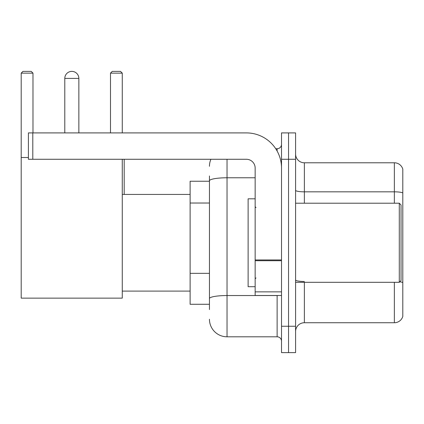 <?xml version="1.0" encoding="UTF-8"?>
<svg xmlns="http://www.w3.org/2000/svg" width="424" height="424" viewBox="0 0 424 424"><rect width="100%" height="100%" fill="white"/><g stroke="black" fill="none" stroke-linecap="round" stroke-linejoin="round"><path stroke-width="0.64" d="M209.451 181.239L190.116 181.239L190.116 304.278L209.451 304.278M209.451 309.552L209.451 175.965M281.52 326.252L281.52 352.62L288.548 352.62L288.548 326.252L288.548 352.62L295.581 352.62L295.581 326.252L288.548 326.252L288.548 159.27L288.548 326.252L281.52 326.252L281.52 159.27L288.548 159.27L288.548 132.903L288.548 159.27L295.581 159.27L295.581 326.252M295.581 159.27L295.581 132.903L281.52 132.903L281.52 159.27M227.031 159.27L227.031 336.799L277.121 336.799L277.121 295.491M275.722 148.723L277.121 148.723A4.394 4.394 0 0 0 281.52 144.33M209.451 197.754L209.451 180.825A17.575 3.053 180 0 1 227.031 177.773L255.153 177.773M281.52 341.193A4.394 4.394 0 0 0 277.121 336.799M209.451 166.298A17.575 17.575 0 0 1 210.919 159.27M227.031 336.799A17.575 17.575 0 0 1 209.451 319.219M295.581 331.526A8.787 8.787 0 0 1 304.368 322.738L394.362 322.738L394.362 282.31M402.8 169.112A8.787 8.787 0 0 0 394.362 162.784A8.787 8.787 0 0 1 402.8 169.112L402.8 316.41A8.787 8.787 0 0 1 394.362 322.738M402.8 192.931A8.787 1.526 180 0 0 394.362 191.834L394.362 162.784L304.368 162.784A8.787 8.787 0 0 1 295.581 153.997A8.787 8.787 0 0 0 304.368 162.784L304.368 203.213M64.793 78.413A7.033 7.033 0 0 1 71.82 71.38A7.033 7.033 0 0 1 78.853 78.413L64.793 78.413L64.793 132.903M78.853 132.903L78.853 78.413M122.271 159.27L122.271 298.13L21.2 298.13L21.2 73.14L22.96 71.38L31.217 71.38L32.977 73.14L21.2 73.14M32.977 132.903L32.977 73.14M21.2 157.511L28.408 157.511M122.271 73.14L110.494 73.14L112.249 71.38L120.511 71.38L122.271 73.14L122.271 132.903M110.494 73.14L110.494 132.903M70.071 71.603A5.713 5.713 0 0 1 71.645 71.38A5.713 5.713 0 0 1 71.73 71.386M281.52 295.491L255.153 295.491L255.153 259.954L281.52 259.954M281.52 168.058A35.155 35.155 0 0 0 246.365 132.903L32.802 132.903L32.802 159.27L246.365 159.27A8.787 8.787 0 0 1 255.153 168.058L255.153 259.954M32.802 159.27L28.408 159.27L28.408 132.903L32.802 132.903M399.286 203.213L401.04 204.967L401.04 280.55L399.286 282.31L399.286 203.213L295.581 203.213M255.153 198.819L248.119 198.819L248.119 286.704L255.153 286.704M209.451 203.027L190.116 203.027M209.451 273.337L190.116 273.337M278.648 295.491A4.394 0.763 0 0 1 277.121 295.539L227.031 295.539A17.575 3.053 180 0 0 209.451 298.591M277.121 151.039L277.121 148.723M304.368 282.31L304.368 322.738M394.362 203.213L394.362 191.834L304.368 191.834A8.787 1.526 0 0 1 295.581 190.307M402.8 282.575A8.787 1.526 180 0 0 399.79 281.801M304.368 281.478A8.787 1.526 -0 0 1 295.581 279.951M281.52 260.718L255.153 260.718M255.153 291.86L281.52 291.86M122.271 291.097L190.116 291.097M122.271 194.425L190.116 194.425M124.2 194.425L124.2 159.27M295.581 282.31L399.286 282.31M256.032 207.606L255.153 206.727M256.032 277.916L255.153 278.791"/></g></svg>
